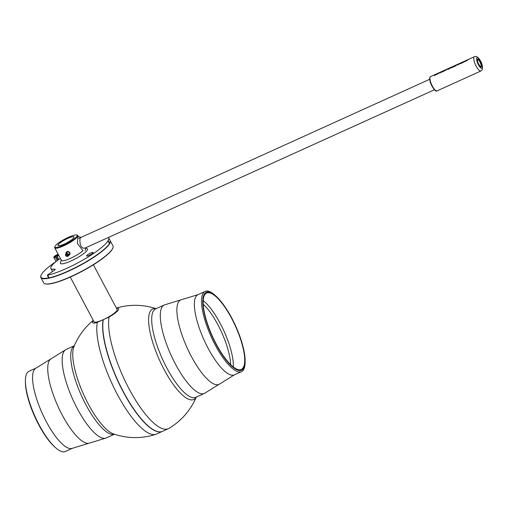 <?xml version="1.0" encoding="UTF-8"?>
<svg xmlns="http://www.w3.org/2000/svg" width="508" height="508" viewBox="0 0 508 508"><rect width="100%" height="100%" fill="white"/><g stroke="black" fill="none" stroke-linecap="round" stroke-linejoin="round"><path stroke-width="0.76" d="M230.613 364.617A40.589 12.173 65.6 0 0 217.926 324.803A40.589 12.173 65.6 0 0 203.232 304.228M203.219 300.641A41.954 12.579 -114.4 0 1 220.224 323.45A41.954 12.579 -114.4 0 1 233.305 366.992M216.294 344.183A41.954 12.579 -114.4 0 1 206.616 293.027A41.954 12.579 -114.4 0 1 231.591 318.294A41.954 12.579 -114.4 0 1 241.268 369.443A41.954 12.579 -114.4 0 1 216.294 344.183M231.743 318.033A42.793 12.833 -114.4 0 1 245.129 361.042A42.793 12.833 -114.4 0 1 216.141 344.443A42.793 12.833 -114.4 0 1 202.762 302.095A42.793 12.833 -114.4 0 1 215.481 295.662A42.793 12.833 -114.4 0 1 231.743 318.033M245.129 361.042L245.123 362.204A44.044 13.208 -114.4 0 1 241.503 371.64A44.044 13.208 -114.4 0 1 215.284 345.116A44.044 13.208 -114.4 0 1 205.124 291.408A44.044 13.208 -114.4 0 1 214.605 294.907L215.481 295.662M155.981 308.724A49.682 14.897 65.6 0 0 164.135 369.583A49.682 14.897 65.6 0 0 196.101 397.199M168.929 428.377A65.786 19.729 -114.4 0 1 168.345 428.682A65.786 19.729 -114.4 0 1 129.184 389.071A65.786 19.729 -114.4 0 1 109.106 317.024A14.796 2.902 -28 0 0 116.51 308.305M162.433 431.362A65.786 19.729 -114.4 0 1 162.344 431.406A65.786 19.729 -114.4 0 1 123.184 391.789A65.786 19.729 -114.4 0 1 103.105 319.742L103.251 319.748A65.678 19.698 65.6 0 0 123.292 391.719A65.678 19.698 65.6 0 0 155.442 430.822A65.678 19.698 -114.4 0 1 155.378 430.797A65.678 19.698 -114.4 0 1 123.292 391.719A65.678 19.698 -114.4 0 1 103.251 319.748L103.289 319.659A65.786 19.729 65.6 0 0 123.361 391.706A65.786 19.729 65.6 0 0 155.499 430.848A65.786 19.729 65.6 0 0 162.528 431.324L168.345 428.682M109.106 317.024L103.289 319.659A13.087 2.565 -28 0 0 117.145 309.499L93.377 264.795M103.124 319.723A13.087 2.565 -28 0 1 94.037 321.786A13.087 2.565 -28 0 0 103.207 319.684A13.087 2.565 -28 0 0 117.145 309.499M25.406 380.702L25.4 381.864A42.793 12.833 65.6 0 0 38.786 424.872A42.793 12.833 65.6 0 0 55.048 447.243L55.924 447.999A44.044 13.208 65.6 0 0 65.405 451.498L72.555 448.253A44.044 13.208 -114.4 0 1 46.33 421.729A44.044 13.208 -114.4 0 1 36.17 368.027L29.026 371.265A44.044 13.208 65.6 0 0 25.406 380.702A44.044 13.208 65.6 0 0 39.186 424.974A44.044 13.208 65.6 0 0 55.924 447.999M156.21 434.181A66.135 66.135 0 0 1 113.309 433.838L113.309 433.838A49.682 14.897 -114.4 0 1 88.278 403.981A49.682 14.897 -114.4 0 1 73.87 346.862L73.87 346.862A66.135 66.135 0 0 1 93.275 320.358M93.402 320.592A14.796 2.902 -28 0 0 97.288 322.383A65.786 19.729 65.6 0 0 117.361 394.43A65.786 19.729 65.6 0 0 155.988 434.257A65.786 19.729 65.6 0 0 156.528 434.042L162.344 431.406M103.105 319.742L97.288 322.383M48.304 276.987A3.664 0.718 152 0 1 48.006 276.974A3.664 0.718 152 0 1 48.025 276.466M109.353 243.459A38.995 7.652 -28 0 0 109.538 243.122M110.141 240.595A39.256 7.703 152 0 1 110.211 240.703A39.256 7.703 152 0 1 68.389 271.247A39.256 7.703 152 0 1 40.881 277.565A39.256 7.703 152 0 1 40.862 275.831L40.97 275.495A38.995 7.652 -28 0 0 48.781 277.889L47.333 275.165L53.943 270.523A3.143 0.616 -28 0 0 55.188 269.24A3.143 0.616 -28 0 0 54.527 269.189A26.168 5.137 152 0 1 50.87 268.478A26.168 5.137 152 0 1 60.338 258.407M40.881 277.565L43.656 282.778A39.256 7.703 -28 0 0 45.079 283.769A39.256 7.703 -28 0 0 71.158 276.46A39.256 7.703 -28 0 0 112.998 247.65A39.256 7.703 -28 0 0 112.979 245.916L110.211 240.703M112.998 247.65L112.89 247.987A38.995 7.652 152 0 1 71.33 276.606A38.995 7.652 152 0 1 45.422 283.864L45.079 283.769M56.051 261.563A38.995 7.652 -28 0 0 40.97 275.495M49.111 277.908L47.669 275.19A39.256 7.703 152 0 0 93.034 253.816A39.256 7.703 152 0 0 107.988 240.887L109.436 243.605A39.256 7.703 152 0 1 94.482 256.534A39.256 7.703 152 0 1 49.111 277.908L48.781 277.882M91.637 253.994A3.664 0.718 152 0 1 86.627 255.93A3.664 0.718 152 0 1 88.081 254.432A3.664 0.718 152 0 1 93.097 252.495A3.664 0.718 152 0 1 91.637 253.994M47.669 275.19L47.333 275.165M54.858 269.811L54.527 269.189M52.527 271.469A26.168 5.137 152 0 1 52.318 271.196L50.87 268.478M107.988 240.887L108.179 240.563L109.626 243.281A39.256 7.703 152 0 0 110.09 240.481L108.642 237.763A39.256 7.703 152 0 1 108.179 240.563M76.664 235.02L77.349 235.217A13.087 2.565 152 0 1 77.826 235.547A13.087 2.565 152 0 1 77.635 236.531A13.087 2.565 152 0 1 65.672 244.881A13.087 2.565 152 0 1 54.712 247.834A13.087 2.565 152 0 1 54.705 247.256L54.928 246.577A12.56 2.464 152 0 1 55.112 246.183A12.56 2.464 152 0 1 65.475 238.741A12.56 2.464 152 0 1 76.664 235.02A12.56 2.464 152 0 1 76.943 236.284A12.56 2.464 152 0 1 64.338 244.837A12.56 2.464 152 0 1 54.928 246.577M58.128 244.818A9.093 1.784 -28 0 0 57.995 245.504A9.093 1.784 -28 0 0 65.615 243.453A9.093 1.784 -28 0 0 73.927 237.655A9.093 1.784 -28 0 0 74.06 236.963A9.093 1.784 -28 0 0 66.44 239.02A9.093 1.784 -28 0 0 58.128 244.818M66.3 252.876L66.25 253.276M68.936 254.902L69.253 254.66M81.121 237.503C79.35 236.182 78.727 249.631 85.065 248.05L434.448 89.764M61.398 259.836A13.087 2.565 -28 0 0 73.679 256.788A13.087 2.565 -28 0 0 82.956 250.685L77.33 243.345L78.01 236.277L81.051 237.426M61.284 260.179L60.458 262.7A15.304 3.004 -28 0 0 74.822 259.137A15.304 3.004 -28 0 0 86.938 248.622L85.96 248.342M61.639 245.116A8.992 1.765 -28 0 0 72.695 238.957A8.992 1.765 -28 0 0 70.415 237.357A8.992 1.765 -28 0 0 59.36 243.516A8.992 1.765 -28 0 0 61.639 245.116M468.065 59.62L469.436 58.998L468.065 59.62M469.068 59.15L468.567 59.449A7.849 2.356 -114.4 0 1 468.636 59.373L468.941 59.15M435.743 74.39L435.121 74.517M436.004 74.117L434.918 74.612M436.848 73.92L436.632 74.536L437.001 74.378A7.849 2.356 -114.4 0 1 437.178 73.812L438.404 73.736L437.991 73.412L438.677 72.955L437.407 73.482M438.029 73.196L437.204 73.571L438.595 72.917L437.979 73.387L438.391 73.711L437.166 73.793A7.88 2.362 65.6 0 0 436.988 74.352L437.191 73.552M438.975 72.962L439.972 73.044L441.446 71.825L439.744 72.428M441.014 71.844L440.601 72.034M442.455 71.298A7.849 2.356 -114.4 0 1 442.659 71.107L443.776 70.599A7.849 2.356 -114.4 0 1 443.859 70.555L444.303 70.352M442.201 71.863A7.849 2.356 -114.4 0 1 442.366 71.431L443.427 70.949A7.849 2.356 -114.4 0 1 443.44 70.93A7.849 2.356 -114.4 0 1 443.484 70.86L443.446 70.879M443.903 71.215A7.849 2.356 65.6 0 0 443.897 71.247L444.227 71.095L443.884 71.222A7.88 2.362 -114.4 0 1 444.456 70.256L445.694 70.193L445.865 69.748A7.88 2.362 -114.4 0 1 446.176 69.475L446.507 69.323A7.88 2.362 65.6 0 0 445.935 70.294L444.386 70.523A7.88 2.362 65.6 0 0 444.214 71.076A7.849 2.356 -114.4 0 1 444.398 70.549L445.948 70.314A7.849 2.356 -114.4 0 1 446.164 69.698A7.849 2.356 -114.4 0 1 446.519 69.348L448.05 68.656M449.04 68.364L448.418 68.491M449.294 68.091L448.208 68.58M452.907 67.005A7.849 2.356 -114.4 0 1 453.085 66.554A7.849 2.356 -114.4 0 1 453.447 66.205L454.939 65.532M454.933 66.091A7.849 2.356 -114.4 0 1 455.111 65.64A7.849 2.356 -114.4 0 1 455.466 65.291L458.235 64.033L456.609 64.96L457.606 65.049L459.086 63.83L458.235 64.033L459.924 63.271M461.893 62.605L461.785 63.132L462.134 62.249L460.565 63.659L460.28 63.094L459.359 64.237L460.223 63.138M459.346 64.211L460.108 63.157L460.775 63.341L462.515 62.065L462.128 62.979L462.394 62.147L463.779 61.519M464.547 61.17L466.242 60.585M466.668 60.382L467.843 59.677L466.89 60.154M465.239 61.538L466.395 60.579L467.29 60.636L466.687 60.389M462.642 62.719L464.344 61.601L464.896 61.722L464.642 61.316M460.299 63.113L460.845 63.557L462.134 62.281M454.52 66.402A7.88 2.362 -114.4 0 1 455.092 65.43L455.454 65.265A7.88 2.362 65.6 0 0 454.914 66.097L456.076 65.57A7.88 2.362 65.6 0 0 456.051 65.71L454.52 66.402A7.849 2.356 65.6 0 0 454.533 66.421L456.057 65.729A7.849 2.356 -114.4 0 1 456.089 65.589L456.07 65.602M454.069 66.51L454.05 66.516A7.849 2.356 -114.4 0 0 454.038 66.65L452.514 67.342A7.849 2.356 65.6 0 1 452.514 67.31A7.88 2.362 -114.4 0 1 453.072 66.351L453.434 66.186A7.88 2.362 65.6 0 0 452.888 67.012L454.057 66.484A7.88 2.362 65.6 0 0 454.025 66.624L452.501 67.316M449.764 68.555L451.466 67.443L452.018 67.564L451.764 67.151M447.853 68.929L447.643 69.552L448.196 69.317L449.243 68.301M441.789 72.174A7.88 2.362 -114.4 0 1 442.36 71.203L443.846 70.529A7.88 2.362 65.6 0 0 443.77 70.574L442.646 71.082A7.88 2.362 65.6 0 0 442.411 71.317L443.471 70.841A7.88 2.362 65.6 0 0 443.414 70.923L442.354 71.406A7.88 2.362 65.6 0 0 442.182 71.869L443.363 71.336A7.88 2.362 65.6 0 0 443.332 71.476L441.789 72.174A7.849 2.356 65.6 0 0 441.801 72.193L443.344 71.495A7.849 2.356 -114.4 0 1 443.376 71.355L443.357 71.368M434.562 74.955L434.353 75.578L434.905 75.343L435.947 74.327M464.884 61.703L463.366 62.014L462.604 62.732L464.528 61.151L464.884 61.703M437.826 73.266L437.483 73.425A7.88 2.362 65.6 0 0 437.217 73.698L437.826 73.266M469.246 59.055L468.23 59.519L469.246 59.055M466.001 60.947L465.188 61.563L466.23 60.56L465.792 60.579L467.83 59.652L466.655 60.363L467.277 60.611L465.988 60.928M439.344 72.79L441.084 71.996M440.506 72.079L439.331 72.771L440.011 72.873L441.071 71.971L440.493 72.06M439.96 73.019L438.963 72.936L441.433 71.799L439.96 73.019M435 74.676A7.849 2.356 -114.4 0 1 435.21 74.486L435.997 74.168M434.746 75.254A7.849 2.356 -114.4 0 1 434.918 74.809L435.8 74.581M435.845 74.771L434.34 75.559L434.905 74.587L436.359 73.971L435.845 74.771M435.197 74.651L434.905 74.784A7.88 2.362 65.6 0 0 434.727 75.26L435.788 74.555L435.197 74.651M435.515 74.314L435.197 74.46A7.88 2.362 65.6 0 0 434.962 74.695L435.515 74.314M448.297 68.65A7.849 2.356 -114.4 0 1 448.5 68.459L449.288 68.142M448.037 69.221A7.849 2.356 -114.4 0 1 448.208 68.783L449.091 68.555M449.135 68.739L447.631 69.526L448.196 68.561L449.65 67.945L449.135 68.739M448.488 68.624L448.196 68.758A7.88 2.362 65.6 0 0 448.018 69.234L449.078 68.529L448.488 68.624M448.812 68.288L448.494 68.434A7.88 2.362 65.6 0 0 448.253 68.669L448.812 68.288M458.711 64.002L457.657 64.897L456.978 64.795L458.711 64.002M469.265 59.03L468.903 59.239M450.621 67.742L451.441 67.367M451.053 67.335L450.609 67.716L451.053 67.335M452.006 67.539L450.488 67.856L449.726 68.574L451.65 66.993L452.006 67.539M66.18 253.39A1.74 1.626 30.6 0 1 69.151 252.552A1.74 1.626 30.6 0 1 68.885 254.991M65.938 253.79A2.095 1.956 30.6 0 1 69.475 252.228A2.095 1.956 30.6 0 1 68.644 255.391M68.193 254.527A1.308 1.219 -149.4 0 0 66.465 253.867A1.308 1.219 -149.4 0 0 65.894 255.499A1.308 1.219 -149.4 0 0 67.621 256.159A1.308 1.219 -149.4 0 0 68.193 254.527M65.71 255.518A1.568 1.467 30.6 0 1 67.126 253.441A1.568 1.467 30.6 0 1 68.447 255.734A1.568 1.467 30.6 0 1 65.71 255.518M66.993 252.127A1.568 1.467 -149.4 0 0 66.739 252.438L65.742 254.133M66.98 254.203A1.568 1.467 -149.4 0 0 67.837 254.692M68.447 255.734L69.444 254.038A1.568 1.467 -149.4 0 0 69.596 253.67M66.993 255.867L67.786 255.53L67.843 254.673L67.094 254.159L66.3 254.495L66.25 255.353L66.993 255.867L67.818 255.035M58.026 260.052L55.988 256.223L55.321 256.292L58.096 254.819L56.979 256.115A3.143 0.616 -28 0 0 58.591 255.118M58.122 254.241A3.143 0.616 -28 0 0 57.283 254.591A3.143 0.616 -28 0 0 53.937 256.896A3.143 0.616 -28 0 0 55.353 256.851L55.366 257.181A3.404 0.667 152 0 1 53.829 257.378A3.404 0.667 152 0 1 53.823 257.232L53.937 256.896M55.366 257.181L57.213 260.661M58.769 259.505L56.979 256.115M55.988 256.223L55.353 256.851M58.738 255.403A3.404 0.667 152 0 1 57.112 256.388M234.359 374.879L219.926 383.819A46.368 13.906 65.6 0 1 191.376 356.476A46.368 13.906 65.6 0 1 181.743 299.618L197.974 294.653A44.044 13.208 65.6 0 0 208.14 348.355A44.044 13.208 65.6 0 0 234.359 374.879L241.503 371.64M204.394 393.44L195.802 397.332A48.571 14.567 65.6 0 1 166.891 368.084A48.571 14.567 65.6 0 1 155.683 308.858L164.274 304.965A48.571 14.567 65.6 0 0 175.482 364.185A48.571 14.567 65.6 0 0 204.394 393.44L219.926 383.819M72.555 448.253L88.792 443.287A46.368 13.906 -114.4 0 1 62.243 415.042A46.368 13.906 -114.4 0 1 50.61 359.086L36.17 368.027M88.792 443.287L106.255 437.94A48.571 14.567 -114.4 0 1 77.343 408.692A48.571 14.567 -114.4 0 1 66.135 349.466L74.327 345.751M114.414 434.213A48.571 14.567 -114.4 0 1 85.928 404.793A48.571 14.567 -114.4 0 1 74.314 345.783M474.415 56.699C477.92 54.667 483.953 64.256 482.111 69.901L480.898 70.999A7.849 2.356 -114.4 0 1 475.856 65.557A7.849 2.356 -114.4 0 1 474.04 57.055A7.849 2.356 -114.4 0 1 474.415 56.699L469.443 58.953M430.2 76.93A7.849 2.356 -114.4 0 1 430.574 76.581L429.99 77.121C428.244 81.324 435.134 93.085 437.058 90.881A7.849 2.356 -114.4 0 1 432.016 85.439A7.849 2.356 -114.4 0 1 430.2 76.93M476.822 58.039A5.759 1.727 -114.4 0 1 480.524 61.246A5.759 1.727 -114.4 0 1 482.124 68.008A5.759 1.727 -114.4 0 1 478.428 64.802A5.759 1.727 -114.4 0 1 476.822 58.039M477.545 59.398A4.185 1.257 -114.4 0 1 480.238 61.735A4.185 1.257 -114.4 0 1 481.4 66.65A4.185 1.257 -114.4 0 1 478.714 64.319A4.185 1.257 -114.4 0 1 477.545 59.398M435.896 90.653A7.328 2.197 -114.4 0 1 431.362 84.842A7.328 2.197 -114.4 0 1 429.978 77.603M478.892 64.618A3.74 1.124 65.6 0 0 480.898 66.484A3.74 1.124 65.6 0 0 480.384 62.63A3.74 1.124 65.6 0 0 477.818 59.665A3.74 1.124 65.6 0 0 477.895 62.414M156.083 308.68A66.135 66.135 0 0 0 116.383 308.07M168.7 428.511A66.135 66.135 0 0 0 196.202 397.154M181.743 299.618L164.274 304.965M197.974 294.653L205.124 291.408M94.037 321.786L70.269 277.082M114.452 434.226L106.255 437.94M50.61 359.086L66.135 349.466M77.826 235.547L78.238 236.322M54.712 247.834L61.405 260.413M429.692 79.28L78.734 238.43M85.122 250.552L86.144 247.39M468.097 59.563L467.366 59.893M466.985 60.065L466.331 60.363M461.734 62.452L460.585 62.973M452.92 66.446L451.669 67.012M450.901 67.361L449.675 67.92M446.03 69.571L445.008 70.034M442.214 71.304L441.433 71.653M440.576 72.041L439.801 72.396M439.407 72.574L438.709 72.917M437.045 73.647L436.385 73.946M434.759 74.682L430.574 76.581M480.898 70.999L437.058 90.881M477.628 59.55L477.545 59.633C476.294 61.176 481.597 68.866 480.866 66.7M477.495 59.557C478.409 57.601 482.867 67.361 480.778 66.802M53.829 257.378L56.058 261.576"/></g></svg>
